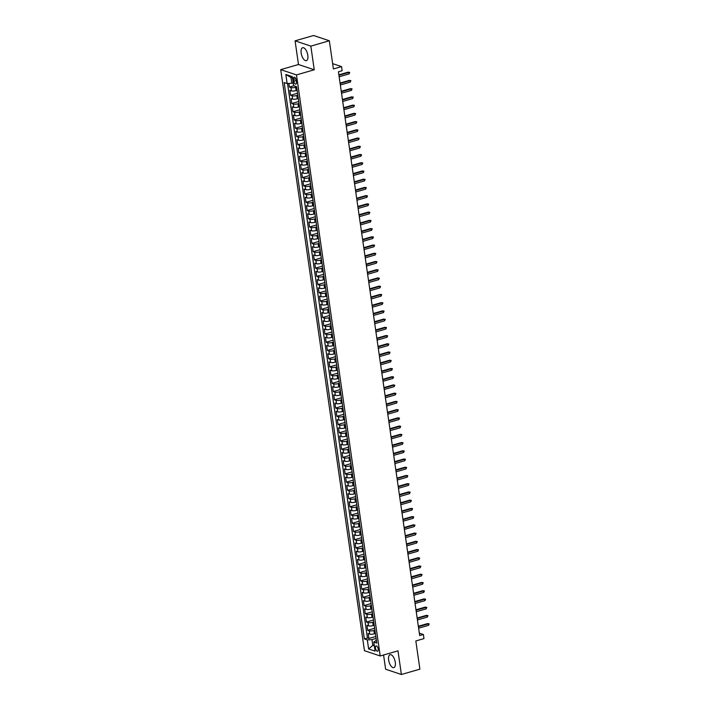 <?xml version="1.0" encoding="UTF-8"?>
<svg xmlns="http://www.w3.org/2000/svg" width="710" height="710" viewBox="0 0 710 710"><rect width="100%" height="100%" fill="white"/><g stroke="black" fill="none" stroke-linecap="round" stroke-linejoin="round"><path stroke-width="1.06" d="M395.284 662.279A6.727 3.017 -106.1 0 0 390.101 654.7A6.727 3.017 -106.1 0 0 388.645 660.052A6.727 3.017 -106.1 0 0 393.828 667.622A6.727 3.017 -106.1 0 0 395.284 662.279M307.82 55.291A6.727 3.017 -106.1 0 0 302.629 47.721A6.727 3.017 -106.1 0 0 301.173 53.072A6.727 3.017 -106.1 0 0 306.365 60.643A6.727 3.017 -106.1 0 0 307.82 55.291M378.199 649.029A2.76 1.242 -106.1 0 0 376.069 645.922A2.76 1.242 -106.1 0 0 375.475 648.115A2.76 1.242 -106.1 0 0 377.605 651.23A2.76 1.242 -106.1 0 0 378.199 649.029M383.577 655.002L385.628 669.228L401.39 674.5L419.894 669.157L415.829 640.961L423.968 638.609L423.382 634.5L419.326 633.142M280.716 69.642L364.452 650.697L380.214 655.969L296.478 74.914L280.716 69.642L298.484 64.512L314.246 69.784L310.838 46.123L295.076 40.843L298.484 64.512M295.076 40.843L313.58 35.5L329.342 40.772L333.407 68.959L341.545 66.607L332.635 63.625M310.838 46.123L329.342 40.772M288.881 83.434L289.405 87.064L293.833 85.777M297.117 90.294L296.105 90.587A3.452 0.914 171.8 0 1 291.437 90.871L289.884 90.356L290.594 95.291L297.543 93.285M298.306 98.521L297.286 98.814A3.452 0.914 -8.2 0 1 292.627 99.107L291.064 98.583L291.783 103.518L298.733 101.512M299.487 106.757L298.475 107.05A3.452 0.914 -8.2 0 1 293.807 107.334L292.254 106.811L292.964 111.754L299.922 109.739M300.676 114.984L299.655 115.277A3.452 0.914 -8.2 0 1 294.996 115.561L293.443 115.047L294.153 119.981L301.102 117.975M301.856 123.212L300.845 123.504A3.452 0.914 -8.2 0 1 296.177 123.797L294.623 123.274L295.333 128.208L302.291 126.202M303.046 131.448L302.034 131.74A3.452 0.914 -8.2 0 1 297.366 132.024L295.813 131.501L296.523 136.444L303.481 134.43M304.235 139.675L303.214 139.968A3.452 0.914 -8.2 0 1 298.555 140.252L297.002 139.737L297.712 144.671L304.661 142.666M305.415 147.902L304.404 148.195A3.452 0.914 -8.2 0 1 299.735 148.488L298.182 147.964L298.892 152.898L305.85 150.893M306.605 156.138L305.593 156.431A3.452 0.914 -8.2 0 1 300.925 156.715L299.371 156.191L300.082 161.135L307.039 159.12M307.794 164.365L306.773 164.658A3.452 0.914 -8.2 0 1 302.114 164.942L300.552 164.427L301.271 169.362L308.22 167.356M308.974 172.601L307.962 172.894A3.452 0.914 -8.2 0 1 303.294 173.178L301.741 172.654L302.451 177.598L309.409 175.583M310.163 180.828L309.152 181.121A3.452 0.914 -8.2 0 1 304.483 181.405L302.93 180.881L303.64 185.825L310.589 183.81M311.344 189.055L310.332 189.348A3.452 0.914 -8.2 0 1 305.673 189.632L304.111 189.117L304.83 194.052L311.779 192.046M312.533 197.291L311.521 197.584A3.452 0.914 -8.2 0 1 306.853 197.868L305.3 197.345L306.01 202.288L312.968 200.273M313.722 205.518L312.702 205.811A3.452 0.914 -8.2 0 1 308.042 206.095L306.489 205.58L307.199 210.515L314.148 208.509M314.903 213.745L313.891 214.038A3.452 0.914 -8.2 0 1 309.223 214.331L307.67 213.808L308.38 218.742L315.338 216.736M316.092 221.981L315.08 222.274A3.452 0.914 -8.2 0 1 310.412 222.558L308.859 222.035L309.569 226.978L316.527 224.963M317.281 230.209L316.261 230.502A3.452 0.914 -8.2 0 1 311.601 230.786L310.039 230.271L310.758 235.205L317.707 233.199M318.462 238.436L317.45 238.729A3.452 0.914 -8.2 0 1 312.782 239.021L311.228 238.498L311.938 243.432L318.897 241.427M319.651 246.672L318.639 246.965A3.452 0.914 -8.2 0 1 313.971 247.249L312.418 246.725L313.128 251.668L320.086 249.654M320.84 254.899L319.82 255.192A3.452 0.914 -8.2 0 1 315.16 255.476L313.598 254.961L314.317 259.895L321.266 257.89M322.02 263.126L321.009 263.419A3.452 0.914 -8.2 0 1 316.34 263.712L314.787 263.188L315.497 268.123L322.455 266.117M323.21 271.362L322.189 271.655A3.452 0.914 -8.2 0 1 317.53 271.939L315.977 271.415L316.687 276.359L323.636 274.344M324.39 279.589L323.378 279.882A3.452 0.914 -8.2 0 1 318.719 280.166L317.157 279.651L317.867 284.586L324.825 282.58M325.579 287.816L324.568 288.118A3.452 0.914 -8.2 0 1 319.899 288.402L318.346 287.878L319.056 292.822L326.014 290.807M326.769 296.052L325.748 296.345A3.452 0.914 -8.2 0 1 321.089 296.629L319.536 296.105L320.245 301.049L327.195 299.034M327.949 304.279L326.937 304.572A3.452 0.914 -8.2 0 1 322.269 304.856L320.716 304.341L321.426 309.276L328.384 307.27M329.138 312.515L328.127 312.808A3.452 0.914 -8.2 0 1 323.458 313.092L321.905 312.569L322.615 317.512L329.573 315.497M330.327 320.742L329.307 321.035A3.452 0.914 -8.2 0 1 324.647 321.319L323.086 320.805L323.804 325.739L330.753 323.724M331.508 328.97L330.496 329.262A3.452 0.914 -8.2 0 1 325.828 329.546L324.275 329.032L324.985 333.966L331.943 331.961M332.697 337.206L331.685 337.498A3.452 0.914 -8.2 0 1 327.017 337.783L325.464 337.259L326.174 342.202L333.123 340.188M333.886 345.433L332.866 345.726A3.452 0.914 -8.2 0 1 328.206 346.01L326.644 345.495L327.363 350.429L334.312 348.424M335.067 353.66L334.055 353.953A3.452 0.914 -8.2 0 1 329.387 354.246L327.834 353.722L328.544 358.656L335.502 356.651M336.256 361.896L335.235 362.189A3.452 0.914 -8.2 0 1 330.576 362.473L329.023 361.949L329.733 366.892L336.682 364.878M337.436 370.123L336.425 370.416A3.452 0.914 -8.2 0 1 331.756 370.7L330.203 370.185L330.913 375.12L337.871 373.114M338.626 378.35L337.614 378.643A3.452 0.914 -8.2 0 1 332.946 378.936L331.392 378.412L332.102 383.347L339.06 381.341M339.815 386.586L338.794 386.879A3.452 0.914 -8.2 0 1 334.135 387.163L332.582 386.639L333.292 391.583L340.241 389.568M340.995 394.813L339.983 395.106A3.452 0.914 -8.2 0 1 335.315 395.39L333.762 394.875L334.472 399.81L341.43 397.804M342.184 403.04L341.173 403.333A3.452 0.914 -8.2 0 1 336.505 403.626L334.951 403.102L335.661 408.037L342.619 406.031M343.374 411.276L342.353 411.569A3.452 0.914 -8.2 0 1 337.694 411.853L336.132 411.33L336.851 416.273L343.8 414.258M344.554 419.503L343.542 419.796A3.452 0.914 -8.2 0 1 338.874 420.08L337.321 419.566L338.031 424.5L344.989 422.494M345.743 427.731L344.732 428.032A3.452 0.914 -8.2 0 1 340.063 428.316L338.51 427.793L339.22 432.736L346.169 430.721M346.933 435.967L345.912 436.26A3.452 0.914 -8.2 0 1 341.253 436.543L339.691 436.02L340.409 440.963L347.359 438.949M348.113 444.194L347.101 444.487A3.452 0.914 -8.2 0 1 342.433 444.771L340.88 444.256L341.59 449.19L348.548 447.185M349.302 452.43L348.282 452.723A3.452 0.914 -8.2 0 1 343.622 453.007L342.069 452.483L342.779 457.426L349.728 455.412M350.483 460.657L349.471 460.95A3.452 0.914 -8.2 0 1 344.803 461.234L343.249 460.719L343.959 465.653L350.917 463.648M351.672 468.884L350.66 469.177A3.452 0.914 -8.2 0 1 345.992 469.461L344.439 468.946L345.149 473.881L352.107 471.875M352.861 477.12L351.84 477.413A3.452 0.914 -8.2 0 1 347.181 477.697L345.628 477.173L346.338 482.117L353.287 480.102M354.041 485.347L353.03 485.64A3.452 0.914 -8.2 0 1 348.361 485.924L346.808 485.409L347.518 490.344L354.476 488.338M355.231 493.574L354.219 493.867A3.452 0.914 -8.2 0 1 349.551 494.16L347.998 493.636L348.708 498.571L355.666 496.565M356.42 501.81L355.399 502.103A3.452 0.914 -8.2 0 1 350.74 502.387L349.178 501.863L349.897 506.807L356.846 504.792M357.6 510.037L356.589 510.33A3.452 0.914 -8.2 0 1 351.92 510.614L350.367 510.099L351.077 515.034L358.035 513.028M358.79 518.264L357.769 518.557A3.452 0.914 -8.2 0 1 353.11 518.85L351.556 518.327L352.267 523.261L359.216 521.255M359.97 526.5L358.958 526.793A3.452 0.914 -8.2 0 1 354.299 527.077L352.737 526.554L353.447 531.497L360.405 529.482M361.159 534.728L360.147 535.02A3.452 0.914 -8.2 0 1 355.479 535.304L353.926 534.79L354.636 539.724L361.594 537.718M362.348 542.955L361.328 543.248A3.452 0.914 -8.2 0 1 356.668 543.541L355.115 543.017L355.825 547.951L362.774 545.946M363.529 551.191L362.517 551.484A3.452 0.914 -8.2 0 1 357.849 551.768L356.296 551.244L357.006 556.187L363.964 554.173M364.718 559.418L363.706 559.711A3.452 0.914 -8.2 0 1 359.038 559.995L357.485 559.48L358.195 564.414L365.153 562.409M365.907 567.654L364.887 567.947A3.452 0.914 -8.2 0 1 360.227 568.231L358.665 567.707L359.384 572.65L366.333 570.636M367.088 575.881L366.076 576.174A3.452 0.914 -8.2 0 1 361.408 576.458L359.855 575.934L360.565 580.878L367.523 578.863M368.277 584.108L367.265 584.401A3.452 0.914 -8.2 0 1 362.597 584.685L361.044 584.17L361.754 589.105L368.712 587.099M369.466 592.344L368.446 592.637A3.452 0.914 -8.2 0 1 363.786 592.921L362.224 592.397L362.943 597.341L369.892 595.326M370.647 600.571L369.635 600.864A3.452 0.914 -8.2 0 1 364.967 601.148L363.413 600.633L364.123 605.568L371.082 603.562M371.836 608.798L370.815 609.091A3.452 0.914 -8.2 0 1 366.156 609.384L364.603 608.86L365.313 613.795L372.262 611.789M373.016 617.034L372.005 617.327A3.452 0.914 -8.2 0 1 367.336 617.611L365.783 617.088L366.493 622.031L373.451 620.016M374.205 625.261L373.194 625.554A3.452 0.914 -8.2 0 1 368.525 625.838L366.972 625.324L367.682 630.258L374.64 628.252M341.545 66.607L342.14 70.725L338.439 71.79L419.681 635.565L423.382 634.5M293.549 79.343L293.816 81.153A2.671 1.198 -106.1 0 0 295.875 84.162A2.671 1.198 -106.1 0 0 296.452 82.032L296.194 80.221A2.671 1.198 -106.1 0 0 294.126 77.212A2.671 1.198 -106.1 0 0 293.549 79.343L295.75 78.704M376.371 640.269L373.788 642.071L376.77 643.074L296.602 86.7L293.62 85.706L292.316 76.653L285.837 74.488L287.142 83.54L284.16 82.546L364.336 638.911L367.318 639.905L371.978 639.621L372.812 645.381L374.339 645.896M373.788 642.071L375.093 651.123L368.623 648.958L367.318 639.905M374.915 630.196L373.904 630.489A3.452 0.914 171.8 0 1 369.236 630.782L367.682 630.258M375.395 633.489L374.374 633.781L373.904 630.489M373.735 621.969L372.714 622.262A3.452 0.914 171.8 0 1 368.055 622.546L366.493 622.031M372.546 613.742L371.534 614.035A3.452 0.914 171.8 0 1 366.866 614.319L365.313 613.795M371.357 605.506L370.345 605.799A3.452 0.914 171.8 0 1 365.677 606.091L364.123 605.568M370.176 597.279L369.156 597.572A3.452 0.914 171.8 0 1 364.496 597.856L362.943 597.341M368.987 589.052L367.975 589.344A3.452 0.914 171.8 0 1 363.307 589.628L361.754 589.105M367.807 580.816L366.786 581.108A3.452 0.914 171.8 0 1 362.127 581.401L360.565 580.878M366.617 572.588L365.597 572.881A3.452 0.914 171.8 0 1 360.937 573.165L359.384 572.65M365.428 564.361L364.416 564.654A3.452 0.914 171.8 0 1 359.748 564.938L358.195 564.414M364.248 556.125L363.227 556.418A3.452 0.914 171.8 0 1 358.568 556.702L357.006 556.187M363.058 547.898L362.047 548.191A3.452 0.914 171.8 0 1 357.378 548.475L355.825 547.951M361.869 539.662L360.858 539.964A3.452 0.914 171.8 0 1 356.189 540.248L354.636 539.724M360.689 531.435L359.668 531.728A3.452 0.914 171.8 0 1 355.009 532.012L353.447 531.497M359.5 523.208L358.488 523.501A3.452 0.914 171.8 0 1 353.82 523.785L352.267 523.261M358.31 514.972L357.299 515.265A3.452 0.914 171.8 0 1 352.63 515.558L351.077 515.034M357.13 506.745L356.109 507.038A3.452 0.914 171.8 0 1 351.45 507.322L349.897 506.807M355.941 498.518L354.929 498.81A3.452 0.914 171.8 0 1 350.261 499.094L348.708 498.571M354.76 490.282L353.74 490.574A3.452 0.914 171.8 0 1 349.08 490.867L347.518 490.344M353.571 482.054L352.559 482.347A3.452 0.914 171.8 0 1 347.891 482.631L346.338 482.117M352.382 473.827L351.37 474.12A3.452 0.914 171.8 0 1 346.702 474.404L345.149 473.881M351.202 465.591L350.181 465.884A3.452 0.914 171.8 0 1 345.522 466.177L343.959 465.653M350.012 457.364L349 457.657A3.452 0.914 171.8 0 1 344.332 457.941L342.779 457.426M348.823 449.137L347.811 449.43A3.452 0.914 171.8 0 1 343.143 449.714L341.59 449.19M347.643 440.901L346.622 441.194A3.452 0.914 171.8 0 1 341.963 441.478L340.409 440.963M346.453 432.674L345.442 432.967A3.452 0.914 171.8 0 1 340.773 433.251L339.22 432.736M345.273 424.447L344.252 424.74A3.452 0.914 171.8 0 1 339.584 425.024L338.031 424.5M344.084 416.211L343.063 416.504A3.452 0.914 171.8 0 1 338.404 416.788L336.851 416.273M342.894 407.984L341.883 408.277A3.452 0.914 171.8 0 1 337.214 408.561L335.661 408.037M341.714 399.748L340.693 400.049A3.452 0.914 171.8 0 1 336.034 400.333L334.472 399.81M340.525 391.521L339.513 391.813A3.452 0.914 171.8 0 1 334.845 392.097L333.292 391.583M339.336 383.293L338.324 383.586A3.452 0.914 171.8 0 1 333.656 383.87L332.102 383.347M338.155 375.058L337.135 375.35A3.452 0.914 171.8 0 1 332.475 375.643L330.913 375.12M336.966 366.83L335.954 367.123A3.452 0.914 171.8 0 1 331.286 367.407L329.733 366.892M335.777 358.603L334.765 358.896A3.452 0.914 171.8 0 1 330.097 359.18L328.544 358.656M334.596 350.367L333.576 350.66A3.452 0.914 171.8 0 1 328.916 350.953L327.363 350.429M333.407 342.14L332.395 342.433A3.452 0.914 171.8 0 1 327.727 342.717L326.174 342.202M332.227 333.913L331.206 334.206A3.452 0.914 171.8 0 1 326.538 334.49L324.985 333.966M331.037 325.677L330.017 325.97A3.452 0.914 171.8 0 1 325.358 326.263L323.804 325.739M329.848 317.45L328.836 317.743A3.452 0.914 171.8 0 1 324.168 318.027L322.615 317.512M328.668 309.223L327.647 309.516A3.452 0.914 171.8 0 1 322.988 309.8L321.426 309.276M327.479 300.987L326.467 301.28A3.452 0.914 171.8 0 1 321.799 301.564L320.245 301.049M326.289 292.76L325.278 293.052A3.452 0.914 171.8 0 1 320.609 293.336L319.056 292.822M325.109 284.533L324.088 284.825A3.452 0.914 171.8 0 1 319.429 285.109L317.867 284.586M323.92 276.296L322.908 276.589A3.452 0.914 171.8 0 1 318.24 276.873L316.687 276.359M322.73 268.069L321.719 268.362A3.452 0.914 171.8 0 1 317.05 268.646L315.497 268.123M321.55 259.833L320.529 260.135A3.452 0.914 171.8 0 1 315.87 260.419L314.317 259.895M320.361 251.606L319.349 251.899A3.452 0.914 171.8 0 1 314.681 252.183L313.128 251.668M319.18 243.379L318.16 243.672A3.452 0.914 171.8 0 1 313.5 243.956L311.938 243.432M317.991 235.143L316.971 235.436A3.452 0.914 171.8 0 1 312.311 235.729L310.758 235.205M316.802 226.916L315.79 227.209A3.452 0.914 171.8 0 1 311.122 227.493L309.569 226.978M315.622 218.689L314.601 218.982A3.452 0.914 171.8 0 1 309.942 219.266L308.38 218.742M314.432 210.453L313.421 210.746A3.452 0.914 171.8 0 1 308.752 211.039L307.199 210.515M313.243 202.226L312.231 202.519A3.452 0.914 171.8 0 1 307.563 202.803L306.01 202.288M312.063 193.999L311.042 194.291A3.452 0.914 171.8 0 1 306.383 194.576L304.83 194.052M310.873 185.763L309.862 186.055A3.452 0.914 171.8 0 1 305.193 186.348L303.64 185.825M309.684 177.535L308.673 177.828A3.452 0.914 171.8 0 1 304.004 178.112L302.451 177.598M308.504 169.308L307.483 169.601A3.452 0.914 171.8 0 1 302.824 169.885L301.271 169.362M307.315 161.072L306.303 161.365A3.452 0.914 171.8 0 1 301.635 161.649L300.082 161.135M306.134 152.845L305.114 153.138A3.452 0.914 171.8 0 1 300.454 153.422L298.892 152.898M304.945 144.609L303.933 144.911A3.452 0.914 171.8 0 1 299.265 145.195L297.712 144.671M303.756 136.382L302.744 136.675A3.452 0.914 171.8 0 1 298.076 136.959L296.523 136.444M302.575 128.155L301.555 128.448A3.452 0.914 171.8 0 1 296.895 128.732L295.333 128.208M301.386 119.919L300.374 120.212A3.452 0.914 171.8 0 1 295.706 120.505L294.153 119.981M300.197 111.692L299.185 111.985A3.452 0.914 171.8 0 1 294.517 112.269L292.964 111.754M299.017 103.465L297.996 103.758A3.452 0.914 171.8 0 1 293.336 104.042L291.783 103.518M297.827 95.229L296.815 95.522A3.452 0.914 171.8 0 1 292.147 95.814L290.594 95.291M296.647 87.002L295.626 87.294A3.452 0.914 171.8 0 1 290.958 87.579L289.405 87.064M287.541 83.514L367.443 638.015L368.872 638.485L375.821 636.479M374.374 633.781A3.452 0.914 -8.2 0 1 369.715 634.074L368.162 633.551L368.872 638.485M297.463 92.691A3.452 0.914 171.8 0 1 297.463 92.673L296.984 89.38A3.452 0.914 171.8 0 1 296.984 89.362A3.452 0.914 171.8 0 0 296.993 89.407M292.511 78.002L290.976 77.496L291.81 83.256L287.142 83.54M293.203 82.848L291.81 83.256M314.246 69.784L296.478 74.914M401.39 674.5L397.982 650.839L380.214 655.969M374.205 644.982L372.812 645.381L368.623 648.958M376.105 638.432L371.978 639.621M298.644 100.909A3.452 0.914 -8.2 0 0 298.653 100.926L298.173 97.616A3.452 0.914 171.8 0 1 298.173 97.616A3.452 0.914 171.8 0 1 298.164 97.589M299.363 105.861A3.452 0.914 171.8 0 1 299.354 105.843A3.452 0.914 171.8 0 1 299.354 105.825L299.833 109.136A3.452 0.914 -8.2 0 0 299.833 109.154M301.022 117.39A3.452 0.914 -8.2 0 1 301.013 117.363L300.543 114.07A3.452 0.914 171.8 0 1 300.543 114.07A3.452 0.914 171.8 0 1 300.543 114.053M301.732 122.306L302.203 125.599A3.452 0.914 -8.2 0 0 302.203 125.617M303.392 133.826A3.452 0.914 -8.2 0 0 303.392 133.844L302.913 130.534A3.452 0.914 171.8 0 1 302.913 130.534A3.452 0.914 171.8 0 1 302.913 130.516M304.102 138.787A3.452 0.914 171.8 0 1 304.102 138.761A3.452 0.914 171.8 0 1 304.102 138.743L304.572 142.053A3.452 0.914 -8.2 0 0 304.581 142.08M305.761 150.289A3.452 0.914 -8.2 0 0 305.761 150.307L305.291 146.997A3.452 0.914 171.8 0 1 305.291 146.997A3.452 0.914 171.8 0 1 305.282 146.979M306.48 155.241A3.452 0.914 171.8 0 1 306.471 155.224A3.452 0.914 171.8 0 1 306.471 155.206L306.951 158.516A3.452 0.914 -8.2 0 0 306.951 158.534M308.131 166.743A3.452 0.914 -8.2 0 0 308.14 166.77L307.661 163.46A3.452 0.914 171.8 0 1 307.661 163.46A3.452 0.914 171.8 0 1 307.661 163.433M308.85 171.705A3.452 0.914 171.8 0 1 308.841 171.687A3.452 0.914 171.8 0 1 308.841 171.669L309.32 174.98A3.452 0.914 -8.2 0 0 309.32 174.997M310.03 179.932A3.452 0.914 171.8 0 1 310.03 179.914A3.452 0.914 171.8 0 1 310.03 179.896L310.51 183.207A3.452 0.914 -8.2 0 0 310.51 183.224M311.699 191.46A3.452 0.914 -8.2 0 1 311.69 191.443L311.22 188.15A3.452 0.914 171.8 0 1 311.22 188.15A3.452 0.914 171.8 0 1 311.211 188.123M312.409 196.395A3.452 0.914 171.8 0 1 312.4 196.377A3.452 0.914 171.8 0 1 312.4 196.359L312.879 199.67A3.452 0.914 -8.2 0 0 312.879 199.688M314.068 207.915A3.452 0.914 -8.2 0 1 314.06 207.897L313.589 204.604A3.452 0.914 171.8 0 1 313.589 204.604A3.452 0.914 171.8 0 1 313.589 204.587M315.249 216.133A3.452 0.914 -8.2 0 0 315.249 216.151L314.779 212.84M316.438 224.36A3.452 0.914 -8.2 0 0 316.438 224.378L315.959 221.067A3.452 0.914 171.8 0 1 315.959 221.067A3.452 0.914 171.8 0 1 315.959 221.05M317.148 229.321A3.452 0.914 171.8 0 1 317.148 229.294A3.452 0.914 171.8 0 1 317.148 229.277L317.618 232.587A3.452 0.914 -8.2 0 0 317.627 232.605M318.808 240.823A3.452 0.914 -8.2 0 0 318.808 240.841L318.328 237.53A3.452 0.914 171.8 0 1 318.328 237.53A3.452 0.914 171.8 0 1 318.328 237.504M319.527 245.775A3.452 0.914 171.8 0 1 319.518 245.758A3.452 0.914 171.8 0 1 319.518 245.74L319.997 249.05A3.452 0.914 -8.2 0 0 319.997 249.068M321.177 257.277A3.452 0.914 -8.2 0 0 321.186 257.304L320.707 253.985A3.452 0.914 171.8 0 1 320.707 253.985A3.452 0.914 171.8 0 1 320.707 253.967M321.896 262.238A3.452 0.914 171.8 0 1 321.887 262.221A3.452 0.914 171.8 0 1 321.887 262.203L322.367 265.513A3.452 0.914 -8.2 0 0 322.367 265.531M323.547 273.74A3.452 0.914 -8.2 0 0 323.556 273.758L323.077 270.448A3.452 0.914 171.8 0 1 323.077 270.448A3.452 0.914 171.8 0 1 323.077 270.43M324.266 278.702A3.452 0.914 171.8 0 1 324.266 278.675A3.452 0.914 171.8 0 1 324.257 278.657L324.736 281.968A3.452 0.914 -8.2 0 0 324.745 281.994M325.925 290.204A3.452 0.914 -8.2 0 0 325.925 290.221L325.446 286.911A3.452 0.914 171.8 0 1 325.446 286.911A3.452 0.914 171.8 0 1 325.446 286.893M326.635 295.156A3.452 0.914 171.8 0 1 326.635 295.138A3.452 0.914 171.8 0 1 326.635 295.12L327.106 298.431A3.452 0.914 -8.2 0 0 327.115 298.448M328.295 306.658A3.452 0.914 -8.2 0 0 328.295 306.685L327.825 303.374A3.452 0.914 171.8 0 1 327.825 303.374A3.452 0.914 171.8 0 1 327.816 303.347M329.014 311.619A3.452 0.914 171.8 0 1 329.005 311.601A3.452 0.914 171.8 0 1 329.005 311.583L329.484 314.894A3.452 0.914 -8.2 0 0 329.484 314.912M330.194 319.846A3.452 0.914 171.8 0 1 330.194 319.828A3.452 0.914 171.8 0 1 330.194 319.811L330.665 323.121A3.452 0.914 -8.2 0 0 330.674 323.139M331.854 331.375A3.452 0.914 -8.2 0 1 331.854 331.357L331.375 328.064A3.452 0.914 171.8 0 1 331.375 328.064A3.452 0.914 171.8 0 1 331.375 328.038M332.573 336.309A3.452 0.914 171.8 0 1 332.564 336.291A3.452 0.914 171.8 0 1 332.564 336.274L333.043 339.584A3.452 0.914 -8.2 0 0 333.043 339.602M334.224 347.811A3.452 0.914 -8.2 0 0 334.233 347.829L333.753 344.519A3.452 0.914 171.8 0 1 333.753 344.519A3.452 0.914 171.8 0 1 333.753 344.501M334.942 352.772A3.452 0.914 171.8 0 1 334.934 352.755A3.452 0.914 171.8 0 1 334.934 352.728L335.413 356.047A3.452 0.914 -8.2 0 0 335.413 356.065M336.593 364.274A3.452 0.914 -8.2 0 0 336.602 364.292L336.123 360.982A3.452 0.914 171.8 0 1 336.123 360.982A3.452 0.914 171.8 0 1 336.123 360.964M337.312 369.236A3.452 0.914 171.8 0 1 337.312 369.209A3.452 0.914 171.8 0 1 337.303 369.191L337.783 372.502A3.452 0.914 -8.2 0 0 337.791 372.528M338.972 380.737A3.452 0.914 -8.2 0 0 338.972 380.755L338.492 377.445A3.452 0.914 171.8 0 1 338.492 377.445A3.452 0.914 171.8 0 1 338.492 377.418M339.682 385.69A3.452 0.914 171.8 0 1 339.682 385.672A3.452 0.914 171.8 0 1 339.682 385.654L340.152 388.965A3.452 0.914 -8.2 0 0 340.161 388.982M341.341 397.192A3.452 0.914 -8.2 0 0 341.341 397.218L340.871 393.899A3.452 0.914 171.8 0 1 340.871 393.899A3.452 0.914 171.8 0 1 340.862 393.881M342.06 402.153A3.452 0.914 171.8 0 1 342.051 402.135A3.452 0.914 171.8 0 1 342.051 402.117L342.531 405.428A3.452 0.914 -8.2 0 0 342.531 405.445M343.711 413.655A3.452 0.914 -8.2 0 0 343.72 413.673L343.241 410.362A3.452 0.914 171.8 0 1 343.241 410.362A3.452 0.914 171.8 0 1 343.241 410.344M344.43 418.616A3.452 0.914 171.8 0 1 344.421 418.589A3.452 0.914 171.8 0 1 344.421 418.572L344.9 421.882A3.452 0.914 -8.2 0 0 344.9 421.909M346.089 430.118A3.452 0.914 -8.2 0 0 346.089 430.136L345.61 426.825A3.452 0.914 171.8 0 1 345.61 426.825A3.452 0.914 171.8 0 1 345.61 426.808M346.799 435.07A3.452 0.914 171.8 0 1 346.799 435.052A3.452 0.914 171.8 0 1 346.791 435.035L347.27 438.345A3.452 0.914 -8.2 0 0 347.279 438.363M348.459 446.572A3.452 0.914 -8.2 0 0 348.459 446.599L347.98 443.288A3.452 0.914 171.8 0 1 347.98 443.288A3.452 0.914 171.8 0 1 347.98 443.262M349.169 451.533A3.452 0.914 171.8 0 1 349.169 451.516A3.452 0.914 171.8 0 1 349.169 451.498L349.639 454.808A3.452 0.914 -8.2 0 0 349.648 454.826M350.358 459.76A3.452 0.914 171.8 0 1 350.358 459.743A3.452 0.914 171.8 0 1 350.349 459.725L350.829 463.035A3.452 0.914 -8.2 0 0 350.829 463.053M352.018 471.289A3.452 0.914 -8.2 0 1 352.018 471.271L351.539 467.979A3.452 0.914 171.8 0 1 351.539 467.979A3.452 0.914 171.8 0 1 351.539 467.952M352.728 476.224A3.452 0.914 171.8 0 1 352.728 476.206A3.452 0.914 171.8 0 1 352.728 476.188L353.198 479.498A3.452 0.914 -8.2 0 0 353.207 479.516M354.388 487.726A3.452 0.914 -8.2 0 0 354.388 487.743L353.917 484.433A3.452 0.914 171.8 0 1 353.917 484.433A3.452 0.914 171.8 0 1 353.908 484.415M355.106 492.687A3.452 0.914 171.8 0 1 355.098 492.669A3.452 0.914 171.8 0 1 355.098 492.642L355.577 495.962A3.452 0.914 -8.2 0 0 355.577 495.979M356.757 504.189A3.452 0.914 -8.2 0 0 356.766 504.207L356.287 500.896A3.452 0.914 171.8 0 1 356.287 500.896A3.452 0.914 171.8 0 1 356.287 500.878M357.476 509.15A3.452 0.914 171.8 0 1 357.467 509.123A3.452 0.914 171.8 0 1 357.467 509.105L357.946 512.416A3.452 0.914 -8.2 0 0 357.946 512.442M359.136 520.652A3.452 0.914 -8.2 0 0 359.136 520.67L358.656 517.359A3.452 0.914 171.8 0 1 358.656 517.359A3.452 0.914 171.8 0 1 358.656 517.333M359.846 525.604A3.452 0.914 171.8 0 1 359.846 525.586A3.452 0.914 171.8 0 1 359.837 525.569L360.316 528.879A3.452 0.914 -8.2 0 0 360.325 528.897M361.505 537.106A3.452 0.914 -8.2 0 0 361.505 537.133L361.026 533.813A3.452 0.914 171.8 0 1 361.026 533.813A3.452 0.914 171.8 0 1 361.026 533.796M362.215 542.067A3.452 0.914 171.8 0 1 362.215 542.049A3.452 0.914 171.8 0 1 362.215 542.032L362.686 545.342A3.452 0.914 -8.2 0 0 362.695 545.36M363.875 553.569A3.452 0.914 -8.2 0 0 363.875 553.587L363.405 550.277A3.452 0.914 171.8 0 1 363.405 550.277A3.452 0.914 171.8 0 1 363.396 550.259M364.594 558.53A3.452 0.914 171.8 0 1 364.585 558.504A3.452 0.914 171.8 0 1 364.585 558.486L365.064 561.796A3.452 0.914 -8.2 0 0 365.064 561.823M366.253 570.05A3.452 0.914 -8.2 0 1 366.245 570.032L365.774 566.74A3.452 0.914 171.8 0 1 365.774 566.74A3.452 0.914 171.8 0 1 365.774 566.722M366.964 574.985A3.452 0.914 171.8 0 1 366.955 574.967A3.452 0.914 171.8 0 1 366.955 574.949L367.434 578.259A3.452 0.914 -8.2 0 0 367.434 578.277M368.623 586.495A3.452 0.914 -8.2 0 0 368.623 586.513L368.144 583.203A3.452 0.914 171.8 0 1 368.144 583.203A3.452 0.914 171.8 0 1 368.144 583.176M369.333 591.448A3.452 0.914 171.8 0 1 369.333 591.43A3.452 0.914 171.8 0 1 369.333 591.412L369.803 594.723A3.452 0.914 -8.2 0 0 369.812 594.74M370.522 599.675A3.452 0.914 171.8 0 1 370.514 599.657A3.452 0.914 171.8 0 1 370.514 599.639L370.993 602.95A3.452 0.914 -8.2 0 0 370.993 602.967M372.182 611.203A3.452 0.914 -8.2 0 1 372.173 611.186L371.703 607.893A3.452 0.914 171.8 0 1 371.703 607.893A3.452 0.914 171.8 0 1 371.703 607.866M372.892 616.138A3.452 0.914 171.8 0 1 372.892 616.12A3.452 0.914 171.8 0 1 372.883 616.102L373.362 619.413A3.452 0.914 -8.2 0 0 373.371 619.431M374.552 627.64A3.452 0.914 -8.2 0 0 374.552 627.658L374.072 624.347A3.452 0.914 171.8 0 1 374.072 624.347A3.452 0.914 171.8 0 1 374.072 624.33M375.262 632.601A3.452 0.914 171.8 0 1 375.262 632.583A3.452 0.914 171.8 0 1 375.262 632.557L375.732 635.876A3.452 0.914 -8.2 0 0 375.741 635.894M367.443 638.015L364.336 638.911M290.976 77.496L285.837 74.488M338.936 75.287L348.858 72.42L348.095 72.163L349.702 72.411L348.858 72.42L349.071 73.902L339.158 76.769M348.095 72.163L338.874 74.825M349.702 72.411L349.071 73.902M340.125 83.514L350.048 80.647L349.284 80.39L350.882 80.647L350.048 80.647L350.261 82.129L340.339 84.996M349.284 80.39L340.063 83.061M350.882 80.647L350.261 82.129M341.315 91.75L351.237 88.883L350.465 88.626L352.071 88.874L351.237 88.883L351.45 90.365L341.528 93.232M350.465 88.626L341.244 91.288M352.071 88.874L351.45 90.365M342.495 99.977L352.417 97.11L351.654 96.853L353.26 97.101L352.417 97.11L352.63 98.592L342.708 101.459M351.654 96.853L342.433 99.515M353.26 97.101L352.63 98.592M343.684 108.204L353.607 105.337L352.834 105.089L354.441 105.337L353.607 105.337L353.82 106.819L343.897 109.686M352.834 105.089L343.622 107.751M354.441 105.337L353.82 106.819M344.874 116.44L354.787 113.573L354.024 113.316L355.63 113.564L354.787 113.573L355.009 115.055L345.087 117.922M354.024 113.316L344.803 115.978M355.63 113.564L355.009 115.055M346.054 124.667L355.976 121.8L355.213 121.543L356.819 121.792L355.976 121.8L356.189 123.283L346.267 126.149M355.213 121.543L345.992 124.206M356.819 121.792L356.189 123.283M347.243 132.894L357.165 130.028L356.393 129.779L358 130.028L357.165 130.028L357.378 131.51L347.456 134.376M356.393 129.779L347.172 132.442M358 130.028L357.378 131.51M348.433 141.13L358.346 138.264L357.583 138.006L359.189 138.255L358.346 138.264L358.559 139.746L348.645 142.612M357.583 138.006L348.361 140.669M359.189 138.255L358.559 139.746M349.613 149.357L359.535 146.491L358.772 146.233L360.378 146.491L359.535 146.491L359.748 147.973L349.826 150.839M358.772 146.233L349.551 148.896M360.378 146.491L359.748 147.973M350.802 157.593L360.724 154.727L359.952 154.469L361.559 154.718L360.724 154.727L360.937 156.2L351.015 159.067M359.952 154.469L350.731 157.132M361.559 154.718L360.937 156.2M351.983 165.82L361.905 162.954L361.142 162.696L362.748 162.945L361.905 162.954L362.118 164.436L352.204 167.303M361.142 162.696L351.92 165.359M362.748 162.945L362.118 164.436M353.172 174.048L363.094 171.181L362.322 170.924L363.928 171.181L363.094 171.181L363.307 172.663L353.385 175.53M362.322 170.924L353.11 173.595M363.928 171.181L363.307 172.663M354.361 182.284L364.283 179.417L363.511 179.16L365.117 179.408L364.283 179.417L364.496 180.899L354.574 183.766M363.511 179.16L354.29 181.822M365.117 179.408L364.496 180.899M355.541 190.511L365.464 187.644L364.7 187.387L366.307 187.635L365.464 187.644L365.677 189.126L355.754 191.993M364.7 187.387L355.479 190.049M366.307 187.635L365.677 189.126M356.731 198.738L366.653 195.871L365.881 195.614L367.487 195.871L366.653 195.871L366.866 197.353L356.944 200.22M365.881 195.614L356.668 198.285M367.487 195.871L366.866 197.353M357.92 206.974L367.833 204.107L367.07 203.85L368.676 204.098L367.833 204.107L368.046 205.589L358.133 208.456M367.07 203.85L357.849 206.512M368.676 204.098L368.046 205.589M359.1 215.201L369.022 212.334L368.259 212.077L369.866 212.326L369.022 212.334L369.236 213.816L359.313 216.683M368.259 212.077L359.038 214.739M369.866 212.326L369.236 213.816M360.289 223.428L370.212 220.561L369.44 220.304L371.046 220.561L370.212 220.561L370.425 222.044L360.502 224.91M369.44 220.304L360.219 222.976M371.046 220.561L370.425 222.044M361.479 231.664L371.392 228.797L370.629 228.54L372.235 228.789L371.392 228.797L371.605 230.28L361.692 233.146M370.629 228.54L361.408 231.203M372.235 228.789L371.605 230.28M362.659 239.891L372.581 237.025L371.818 236.767L373.424 237.016L372.581 237.025L372.794 238.507L362.872 241.373M371.818 236.767L362.597 239.43M373.424 237.016L372.794 238.507M363.848 248.118L373.771 245.252L372.998 245.003L374.605 245.252L373.771 245.252L373.984 246.734L364.061 249.6M372.998 245.003L363.777 247.666M374.605 245.252L373.984 246.734M365.029 256.354L374.951 253.488L374.188 253.23L375.794 253.479L374.951 253.488L375.164 254.97L365.242 257.836M374.188 253.23L364.967 255.893M375.794 253.479L375.164 254.97M366.218 264.582L376.14 261.715L375.368 261.457L376.974 261.706L376.14 261.715L376.353 263.197L366.431 266.064M375.368 261.457L366.156 264.12M376.974 261.706L376.353 263.197M367.407 272.809L377.321 269.942L376.557 269.693L378.164 269.942L377.321 269.942L377.542 271.424L367.62 274.291M376.557 269.693L367.336 272.356M378.164 269.942L377.542 271.424M368.588 281.045L378.51 278.178L377.747 277.921L379.353 278.169L378.51 278.178L378.723 279.66L368.801 282.527M377.747 277.921L368.525 280.583M379.353 278.169L378.723 279.66M369.777 289.272L379.699 286.405L378.927 286.148L380.533 286.405L379.699 286.405L379.912 287.887L369.99 290.754M378.927 286.148L369.715 288.81M380.533 286.405L379.912 287.887M370.966 297.508L380.88 294.641L380.116 294.384L381.723 294.632L380.88 294.641L381.092 296.114L371.179 298.981M380.116 294.384L370.895 297.046M381.723 294.632L381.092 296.114M372.147 305.735L382.069 302.868L381.305 302.611L382.912 302.859L382.069 302.868L382.282 304.35L372.359 307.217M381.305 302.611L372.084 305.273M382.912 302.859L382.282 304.35M373.336 313.962L383.258 311.095L382.486 310.838L384.092 311.095L383.258 311.095L383.471 312.577L373.549 315.444M382.486 310.838L373.265 313.509M384.092 311.095L383.471 312.577M374.516 322.198L384.438 319.331L383.675 319.074L385.281 319.322L384.438 319.331L384.651 320.813L374.738 323.68M383.675 319.074L374.454 321.736M385.281 319.322L384.651 320.813M375.705 330.425L385.628 327.558L384.864 327.301L386.462 327.55L385.628 327.558L385.841 329.041L375.918 331.907M384.864 327.301L375.643 329.964M386.462 327.55L385.841 329.041M376.895 338.652L386.817 335.786L386.045 335.528L387.651 335.786L386.817 335.786L387.03 337.268L377.108 340.134M386.045 335.528L376.824 338.2M387.651 335.786L387.03 337.268M378.075 346.888L387.997 344.022L387.234 343.764L388.84 344.013L387.997 344.022L388.21 345.504L378.288 348.37M387.234 343.764L378.013 346.427M388.84 344.013L388.21 345.504M379.264 355.115L389.186 352.249L388.414 351.991L390.021 352.24L389.186 352.249L389.399 353.731L379.477 356.597M388.414 351.991L379.202 354.654M390.021 352.24L389.399 353.731M380.453 363.342L390.367 360.476L389.604 360.219L391.21 360.476L390.367 360.476L390.589 361.958L380.666 364.825M389.604 360.219L380.382 362.89M391.21 360.476L390.589 361.958M381.634 371.578L391.556 368.712L390.793 368.454L392.399 368.703L391.556 368.712L391.769 370.194L381.847 373.061M390.793 368.454L381.572 371.117M392.399 368.703L391.769 370.194M382.823 379.806L392.745 376.939L391.973 376.682L393.58 376.93L392.745 376.939L392.958 378.421L383.036 381.288M391.973 376.682L382.752 379.344M393.58 376.93L392.958 378.421M384.012 388.033L393.926 385.166L393.162 384.918L394.769 385.166L393.926 385.166L394.139 386.648L384.225 389.515M393.162 384.918L383.941 387.58M394.769 385.166L394.139 386.648M385.193 396.269L395.115 393.402L394.352 393.145L395.958 393.393L395.115 393.402L395.328 394.884L385.406 397.751M394.352 393.145L385.131 395.807M395.958 393.393L395.328 394.884M386.382 404.496L396.304 401.629L395.532 401.372L397.139 401.62L396.304 401.629L396.517 403.111L386.595 405.978M395.532 401.372L386.311 404.034M397.139 401.62L396.517 403.111M387.562 412.732L397.485 409.856L396.721 409.608L398.328 409.856L397.485 409.856L397.698 411.339L387.784 414.205M396.721 409.608L387.5 412.27M398.328 409.856L397.698 411.339M388.752 420.959L398.674 418.092L397.902 417.835L399.508 418.083L398.674 418.092L398.887 419.574L388.965 422.441M397.902 417.835L388.689 420.498M399.508 418.083L398.887 419.574M389.941 429.186L399.863 426.32L399.091 426.062L400.697 426.32L399.863 426.32L400.076 427.802L390.154 430.668M399.091 426.062L389.87 428.733M400.697 426.32L400.076 427.802M391.121 437.422L401.043 434.555L400.28 434.298L401.887 434.547L401.043 434.555L401.256 436.029L391.334 438.895M400.28 434.298L391.059 436.961M401.887 434.547L401.256 436.029M392.31 445.649L402.233 442.783L401.461 442.525L403.067 442.774L402.233 442.783L402.446 444.265L392.523 447.131M401.461 442.525L392.248 445.188M403.067 442.774L402.446 444.265M393.5 453.876L403.413 451.01L402.65 450.752L404.256 451.01L403.413 451.01L403.626 452.492L393.713 455.358M402.65 450.752L393.429 453.424M404.256 451.01L403.626 452.492M394.68 462.112L404.602 459.246L403.839 458.988L405.445 459.237L404.602 459.246L404.815 460.728L394.893 463.594M403.839 458.988L394.618 461.651M405.445 459.237L404.815 460.728M395.869 470.339L405.792 467.473L405.019 467.216L406.626 467.464L405.792 467.473L406.005 468.955L396.082 471.822M405.019 467.216L395.798 469.878M406.626 467.464L406.005 468.955M397.059 478.567L406.972 475.7L406.209 475.443L407.815 475.7L406.972 475.7L407.185 477.182L397.272 480.049M406.209 475.443L396.988 478.114M407.815 475.7L407.185 477.182M398.239 486.803L408.161 483.936L407.398 483.679L409.004 483.927L408.161 483.936L408.374 485.418L398.452 488.285M407.398 483.679L398.177 486.341M409.004 483.927L408.374 485.418M399.428 495.03L409.351 492.163L408.578 491.906L410.185 492.154L409.351 492.163L409.563 493.645L399.641 496.512M408.578 491.906L399.357 494.568M410.185 492.154L409.563 493.645M400.609 503.257L410.531 500.39L409.768 500.133L411.374 500.39L410.531 500.39L410.744 501.872L400.822 504.739M409.768 500.133L400.546 502.804M411.374 500.39L410.744 501.872M401.798 511.493L411.72 508.626L410.948 508.369L412.554 508.617L411.72 508.626L411.933 510.108L402.011 512.975M410.948 508.369L401.736 511.031M412.554 508.617L411.933 510.108M402.987 519.72L412.909 516.853L412.137 516.596L413.744 516.845L412.909 516.853L413.122 518.335L403.2 521.202M412.137 516.596L402.916 519.259M413.744 516.845L413.122 518.335M404.167 527.947L414.09 525.08L413.327 524.832L414.933 525.08L414.09 525.08L414.303 526.563L404.38 529.429M413.327 524.832L404.105 527.495M414.933 525.08L414.303 526.563M405.357 536.183L415.279 533.316L414.507 533.059L416.113 533.308L415.279 533.316L415.492 534.799L405.57 537.665M414.507 533.059L405.295 535.722M416.113 533.308L415.492 534.799M406.546 544.41L416.459 541.544L415.696 541.286L417.302 541.544L416.459 541.544L416.672 543.026L406.759 545.892M415.696 541.286L406.475 543.949M417.302 541.544L416.672 543.026M407.726 552.646L417.649 549.78L416.885 549.522L418.492 549.771L417.649 549.78L417.862 551.253L407.939 554.12M416.885 549.522L407.664 552.185M418.492 549.771L417.862 551.253M408.916 560.873L418.838 558.007L418.066 557.749L419.672 557.998L418.838 558.007L419.051 559.489L409.129 562.356M418.066 557.749L408.845 560.412M419.672 557.998L419.051 559.489M410.105 569.101L420.018 566.234L419.255 565.976L420.861 566.234L420.018 566.234L420.231 567.716L410.318 570.583M419.255 565.976L410.034 568.648M420.861 566.234L420.231 567.716M411.285 577.337L421.207 574.47L420.444 574.212L422.051 574.461L421.207 574.47L421.42 575.952L411.498 578.819M420.444 574.212L411.223 576.875M422.051 574.461L421.42 575.952M412.474 585.564L422.397 582.697L421.625 582.44L423.231 582.688L422.397 582.697L422.61 584.179L412.688 587.046M421.625 582.44L412.404 585.102M423.231 582.688L422.61 584.179M413.655 593.791L423.577 590.924L422.814 590.667L424.42 590.924L423.577 590.924L423.79 592.406L413.868 595.273M422.814 590.667L413.593 593.338M424.42 590.924L423.79 592.406M414.844 602.027L424.766 599.16L423.994 598.903L425.601 599.151L424.766 599.16L424.979 600.642L415.057 603.509M423.994 598.903L414.782 601.565M425.601 599.151L424.979 600.642M416.033 610.254L425.947 607.387L425.183 607.13L426.79 607.378L425.947 607.387L426.169 608.869L416.246 611.736M425.183 607.13L415.962 609.792M426.79 607.378L426.169 608.869M417.214 618.481L427.136 615.614L426.373 615.357L427.979 615.614L427.136 615.614L427.349 617.096L417.427 619.963M426.373 615.357L417.152 618.028M427.979 615.614L427.349 617.096M418.403 626.717L428.325 623.85L427.553 623.593L429.159 623.841L428.325 623.85L428.538 625.332L418.616 628.199M427.553 623.593L418.332 626.255M429.159 623.841L428.538 625.332M373.194 625.554L372.714 622.262M372.005 617.327L371.534 614.035M370.815 609.091L370.345 605.799M369.635 600.864L369.156 597.572M368.446 592.637L367.975 589.344M367.265 584.401L366.786 581.108M366.076 576.174L365.597 572.881M364.887 567.947L364.416 564.654M363.706 559.711L363.227 556.418M362.517 551.484L362.047 548.191M361.328 543.248L360.858 539.964M360.147 535.02L359.668 531.728M358.958 526.793L358.488 523.501M357.769 518.557L357.299 515.265M356.589 510.33L356.109 507.038M355.399 502.103L354.929 498.81M354.219 493.867L353.74 490.574M353.03 485.64L352.559 482.347M351.84 477.413L351.37 474.12M350.66 469.177L350.181 465.884M349.471 460.95L349 457.657M348.282 452.723L347.811 449.43M347.101 444.487L346.622 441.194M345.912 436.26L345.442 432.967M344.732 428.032L344.252 424.74M343.542 419.796L343.063 416.504M342.353 411.569L341.883 408.277M341.173 403.333L340.693 400.049M339.983 395.106L339.513 391.813M338.794 386.879L338.324 383.586M337.614 378.643L337.135 375.35M336.425 370.416L335.954 367.123M335.235 362.189L334.765 358.896M334.055 353.953L333.576 350.66M332.866 345.726L332.395 342.433M331.685 337.498L331.206 334.206M330.496 329.262L330.017 325.97M329.307 321.035L328.836 317.743M328.127 312.808L327.647 309.516M326.937 304.572L326.467 301.28M325.748 296.345L325.278 293.052M324.568 288.118L324.088 284.825M323.378 279.882L322.908 276.589M322.189 271.655L321.719 268.362M321.009 263.419L320.529 260.135M319.82 255.192L319.349 251.899M318.639 246.965L318.16 243.672M317.45 238.729L316.971 235.436M316.261 230.502L315.79 227.209M315.08 222.274L314.601 218.982M313.891 214.038L313.421 210.746M312.702 205.811L312.231 202.519M311.521 197.584L311.042 194.291M310.332 189.348L309.862 186.055M309.152 181.121L308.673 177.828M307.962 172.894L307.483 169.601M306.773 164.658L306.303 161.365M305.593 156.431L305.114 153.138M304.404 148.195L303.933 144.911M303.214 139.968L302.744 136.675M302.034 131.74L301.555 128.448M300.845 123.504L300.374 120.212M299.655 115.277L299.185 111.985M298.475 107.05L297.996 103.758M297.286 98.814L296.815 95.522M296.105 90.587L295.626 87.294M291.437 90.871L290.958 87.579M369.715 634.074L369.236 630.782M368.525 625.838L368.055 622.546M367.336 617.611L366.866 614.319M366.156 609.384L365.677 606.091M364.967 601.148L364.496 597.856M363.786 592.921L363.307 589.628M362.597 584.685L362.127 581.401M361.408 576.458L360.937 573.165M360.227 568.231L359.748 564.938M359.038 559.995L358.568 556.702M357.849 551.768L357.378 548.475M356.668 543.541L356.189 540.248M355.479 535.304L355.009 532.012M354.299 527.077L353.82 523.785M353.11 518.85L352.63 515.558M351.92 510.614L351.45 507.322M350.74 502.387L350.261 499.094M349.551 494.16L349.08 490.867M348.361 485.924L347.891 482.631M347.181 477.697L346.702 474.404M345.992 469.461L345.522 466.177M344.803 461.234L344.332 457.941M343.622 453.007L343.143 449.714M342.433 444.771L341.963 441.478M341.253 436.543L340.773 433.251M340.063 428.316L339.584 425.024M338.874 420.08L338.404 416.788M337.694 411.853L337.214 408.561M336.505 403.626L336.034 400.333M335.315 395.39L334.845 392.097M334.135 387.163L333.656 383.87M332.946 378.936L332.475 375.643M331.756 370.7L331.286 367.407M330.576 362.473L330.097 359.18M329.387 354.246L328.916 350.953M328.206 346.01L327.727 342.717M327.017 337.783L326.538 334.49M325.828 329.546L325.358 326.263M324.647 321.319L324.168 318.027M323.458 313.092L322.988 309.8M322.269 304.856L321.799 301.564M321.089 296.629L320.609 293.336M319.899 288.402L319.429 285.109M318.719 280.166L318.24 276.873M317.53 271.939L317.05 268.646M316.34 263.712L315.87 260.419M315.16 255.476L314.681 252.183M313.971 247.249L313.5 243.956M312.782 239.021L312.311 235.729M311.601 230.786L311.122 227.493M310.412 222.558L309.942 219.266M309.223 214.331L308.752 211.039M308.042 206.095L307.563 202.803M306.853 197.868L306.383 194.576M305.673 189.632L305.193 186.348M304.483 181.405L304.004 178.112M303.294 173.178L302.824 169.885M302.114 164.942L301.635 161.649M300.925 156.715L300.454 153.422M299.735 148.488L299.265 145.195M298.555 140.252L298.076 136.959M297.366 132.024L296.895 128.732M296.177 123.797L295.706 120.505M294.996 115.561L294.517 112.269M293.807 107.334L293.336 104.042M292.627 99.107L292.147 95.814M296.23 80.452L293.816 81.153"/></g></svg>
